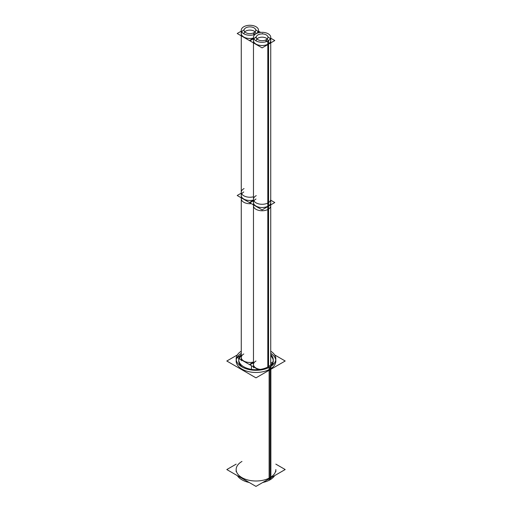 <?xml version="1.0" encoding="UTF-8"?>
<svg xmlns="http://www.w3.org/2000/svg" width="512" height="512" viewBox="0 0 512 512"><rect width="100%" height="100%" fill="white"/><g stroke="black" fill="none" stroke-linecap="round" stroke-linejoin="round"><path stroke-width="0.77" d="M236.25 359.923A19.84 11.456 180 0 1 241.267 353.338A19.84 11.456 180 0 0 242.336 369.312A19.84 11.456 180 0 0 270.029 369.107A19.84 11.456 0 0 0 270.733 353.338A19.84 11.456 0 0 1 275.84 361.005A19.84 11.456 0 0 1 270.029 369.107A19.84 11.456 180 0 1 248.41 371.59A19.84 11.456 180 0 1 236.16 361.005M269.427 367.27A17.261 9.965 0 0 0 273.261 361.005A17.261 9.965 0 0 0 270.733 355.814A17.261 9.965 0 0 1 269.427 367.27M238.771 360.378A17.261 9.965 180 0 1 241.267 355.814A17.261 9.965 180 0 0 242.573 367.27A17.261 9.965 180 0 1 238.739 361.005M236.16 471.712L236.16 469.542A19.84 11.456 180 0 0 248.41 480.128A19.84 11.456 180 0 0 270.029 477.645A19.84 11.456 0 0 0 275.84 469.542L275.84 471.712M253.472 204.883L253.472 364.531A8.627 4.986 0 0 0 260.269 369.402A8.627 4.986 0 0 1 253.824 365.933A8.627 4.986 0 0 1 256 361.005M270.701 364.966A8.627 4.986 0 0 0 270.733 364.531L270.733 204.883M270.733 202.541A8.627 4.986 0 0 1 268.205 206.061A8.627 4.986 0 0 1 256 206.061A8.627 4.986 0 0 1 256 199.014A8.627 4.986 0 0 0 256 206.061A8.627 4.986 0 0 0 268.205 206.061A8.627 4.986 0 0 1 258.797 207.142A8.627 4.986 0 0 1 253.472 202.541A8.627 4.986 0 0 0 258.797 207.142A8.627 4.986 0 0 0 268.205 206.061A8.627 4.986 0 0 0 270.733 202.541L270.733 42.893M241.267 197.837L241.267 357.485A8.627 4.986 0 0 0 253.472 362.022A8.627 4.986 0 0 1 242.803 360.326A8.627 4.986 0 0 1 243.795 353.958M241.267 195.494A8.627 4.986 0 0 0 253.472 200.026A8.627 4.986 0 0 1 241.267 195.494L241.267 35.846M241.267 33.504A8.627 4.986 0 0 0 253.472 38.035A8.627 4.986 0 0 1 242.803 36.339A8.627 4.986 0 0 1 243.795 29.978A8.627 4.986 0 0 1 244.096 29.811A8.627 4.986 0 0 0 243.795 29.978A8.627 4.986 0 0 0 241.734 31.878M258.061 31.878A8.627 4.986 0 0 0 255.699 29.811A8.627 4.986 0 0 1 258.438 32.794M244.762 31.878A5.85 3.379 180 0 1 245.76 31.11A5.85 3.379 180 0 0 244.096 33.952A5.85 3.379 180 0 1 244.045 33.504M255.75 33.504A5.85 3.379 180 0 1 255.699 33.952A5.85 3.379 180 0 0 252.493 30.47A5.85 3.379 180 0 0 245.76 31.11A5.85 3.379 180 0 1 255.034 31.878M253.472 40.55A8.627 4.986 0 0 0 258.797 45.152A8.627 4.986 0 0 0 268.205 44.07A8.627 4.986 0 0 1 256 44.07A8.627 4.986 0 0 1 256 37.024A8.627 4.986 0 0 1 256.301 36.858A8.627 4.986 0 0 0 256 37.024A8.627 4.986 0 0 0 253.939 38.925M270.266 38.925A8.627 4.986 0 0 0 267.904 36.858A8.627 4.986 0 0 1 268.205 44.07A8.627 4.986 0 0 0 270.733 40.55M256.966 38.925A5.85 3.379 180 0 1 257.965 38.157A5.85 3.379 180 0 0 256.301 40.998A5.85 3.379 180 0 1 256.25 40.55M267.955 40.55A5.85 3.379 180 0 1 267.904 40.998A5.85 3.379 180 0 0 264.698 37.517A5.85 3.379 180 0 0 257.965 38.157A5.85 3.379 180 0 1 267.238 38.925M274.63 354.893L285.197 360.998L255.981 377.862L226.803 361.018L237.35 354.925M274.65 475.622A19.84 11.456 180 0 1 269.12 480.307L269.12 367.43A19.84 11.456 180 0 0 275.84 358.835A19.84 11.456 180 0 0 270.733 351.168M241.12 351.264A19.84 11.456 180 0 1 241.267 351.168A19.84 11.456 180 0 0 236.16 358.835A19.84 11.456 180 0 0 248.986 369.555A19.84 11.456 180 0 0 270.88 366.413L270.88 479.29A19.84 11.456 180 0 1 262.771 482.477M249.171 482.47A19.84 11.456 180 0 1 237.37 475.654M275.84 464.128L285.197 469.53L255.981 486.4L226.803 469.555L236.16 464.147M270.733 354.554A17.261 9.965 180 0 1 273.261 359.744A17.261 9.965 180 0 1 267.418 367.219M268.947 366.336A17.261 9.965 180 0 1 249.901 369.069A17.261 9.965 180 0 1 238.739 359.744A17.261 9.965 180 0 1 241.267 354.554M273.766 363.936L270.733 362.182M253.472 362.182L249.408 364.531L259.136 370.15M268.576 366.573L268.576 202.592A8.627 4.986 180 0 1 259.053 203.962A8.627 4.986 180 0 1 253.472 199.302A8.627 4.986 180 0 1 256.25 195.635M267.808 367.014L267.808 203.04A8.627 4.986 180 0 0 270.733 199.302L270.733 364.934M274.797 202.541L262.106 209.869L249.408 202.541L253.472 200.192L249.408 202.541L262.106 209.869L274.797 202.541L270.733 200.192L274.797 202.541M253.472 362.752L249.894 364.813L237.203 357.485L240.166 355.77M253.472 196.787A8.627 4.986 180 0 1 241.267 192.256A8.627 4.986 180 0 1 244.045 188.589M253.472 200.755L249.894 202.822L237.203 195.494L241.267 193.146L237.203 195.494L249.894 202.822L253.472 200.755M251.328 203.648A8.627 4.986 180 0 1 241.267 198.733L241.267 30.259A8.627 4.986 180 0 1 244.192 26.522M253.472 37.306L253.472 205.779A8.627 4.986 180 0 0 259.053 210.438A8.627 4.986 180 0 0 268.576 209.075L268.576 40.602A8.627 4.986 180 0 1 259.053 41.971A8.627 4.986 180 0 1 253.472 37.306A8.627 4.986 180 0 1 256.397 33.568A8.627 4.986 180 0 1 246.848 34.925A8.627 4.986 180 0 1 241.267 30.259M243.424 26.963A8.627 4.986 180 0 1 252.947 25.6A8.627 4.986 180 0 1 258.528 30.259A8.627 4.986 180 0 1 255.603 33.997M262.592 33.504L261.843 33.933M256.256 37.158L253.766 38.598M253.472 38.765L249.894 40.832L237.203 33.504L241.267 31.155M260.672 32.397L258.528 31.155M253.766 34.714L253.766 32.794A5.85 3.379 180 0 0 255.75 30.259A5.85 3.379 180 0 0 251.968 27.098A5.85 3.379 180 0 0 245.51 28.026M254.285 34.554L254.285 32.493A5.85 3.379 180 0 1 247.827 33.421A5.85 3.379 180 0 1 244.045 30.259A5.85 3.379 180 0 1 246.029 27.725M270.733 37.306L270.733 205.779A8.627 4.986 180 0 1 267.808 209.517L267.808 41.043A8.627 4.986 180 0 0 270.733 37.306A8.627 4.986 180 0 0 265.152 32.646A8.627 4.986 180 0 0 255.629 34.01M270.733 38.202L274.797 40.55L262.106 47.878L249.408 40.55L253.472 38.202M265.971 41.76L265.971 39.84A5.85 3.379 180 0 0 267.955 37.306A5.85 3.379 180 0 0 264.173 34.144A5.85 3.379 180 0 0 257.715 35.072M266.49 41.6L266.49 39.539A5.85 3.379 180 0 1 260.032 40.467A5.85 3.379 180 0 1 256.25 37.306A5.85 3.379 180 0 1 258.234 34.771M241.971 461.44A19.84 11.456 180 0 0 241.971 477.645A19.84 11.456 180 0 0 270.029 477.645L270.029 369.754M270.029 479.814L270.029 366.938L270.029 479.814M268.205 367.866L268.205 206.342M243.795 191.968A8.627 4.986 0 0 0 242.803 198.33A8.627 4.986 0 0 0 253.472 200.026A8.627 4.986 0 0 1 242.803 198.33A8.627 4.986 0 0 1 243.795 191.968M251.443 369.357L251.443 365.702L251.443 369.357M268.205 206.061L268.205 44.352M253.472 202.541L253.472 42.893M253.472 367.77L253.472 199.302M241.267 360.723L241.267 192.256M258.528 32.774L258.528 30.259"/></g></svg>
